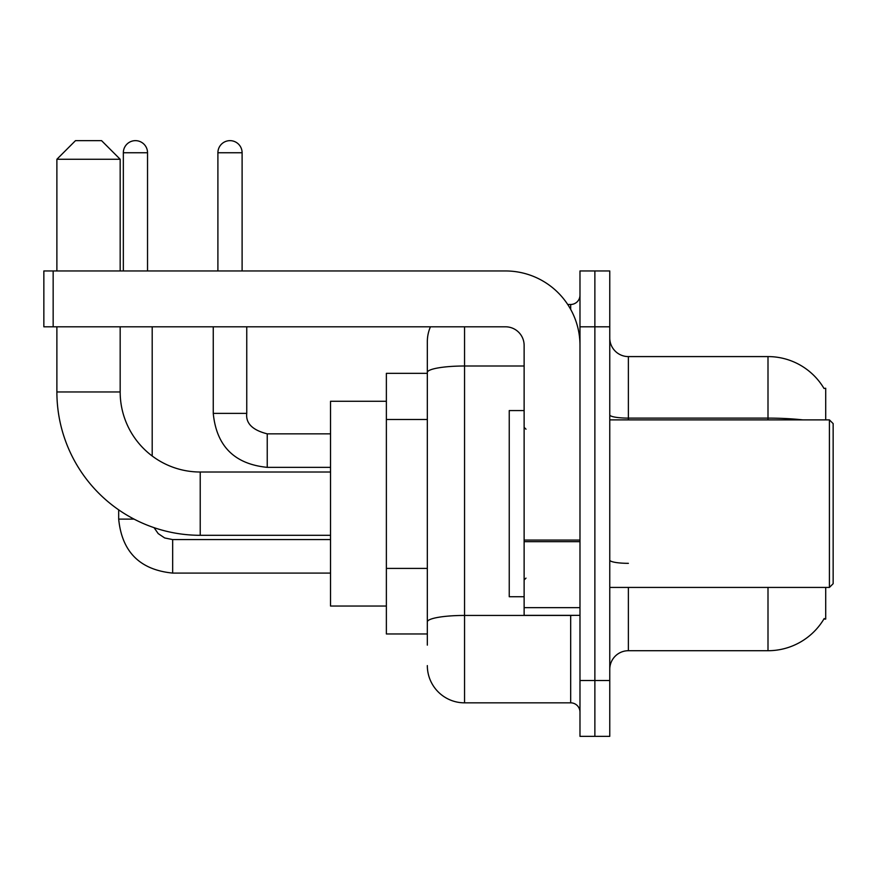 <?xml version="1.0" encoding="UTF-8"?>
<svg xmlns="http://www.w3.org/2000/svg" width="877" height="877" viewBox="0 0 877 877"><rect width="100%" height="100%" fill="white"/><g stroke="black" fill="none" stroke-linecap="round" stroke-linejoin="round"><path stroke-width="1.32" d="M825.706 419.886L825.706 388.237L824.007 388.467A65.15 65.15 0 0 0 768 356.588A65.15 65.15 0 0 1 823.876 388.237A65.15 65.15 0 0 0 768 356.588L628.381 356.588A18.614 18.614 0 0 1 609.767 337.974A18.614 18.614 0 0 0 628.381 356.588L628.381 419.886M825.706 587.426L825.706 619.074L823.876 619.074L824.205 618.515A65.15 65.15 0 0 1 768 650.712L628.381 650.712A18.614 18.614 0 0 0 609.767 669.337M427.329 645.132L427.329 372.462L427.329 373.35L386.373 373.35L386.373 633.961L427.329 633.961M594.869 680.497L594.869 736.351L609.767 736.351L609.767 680.497L594.869 680.497L594.869 736.351L579.982 736.351L579.982 680.497L594.869 680.497L594.869 326.803L594.869 680.497M579.982 680.497L579.982 270.96L594.869 270.96L594.869 326.803L594.869 270.96L609.767 270.96L609.767 680.497M464.558 326.803L464.558 702.839L570.675 702.839L570.675 615.347M567.704 304.472L570.675 304.472A9.307 9.307 0 0 0 579.982 295.165M427.329 408.32L427.329 341.701A37.229 37.229 0 0 1 430.443 326.803M427.329 628.381L427.329 579.587M524.128 366.005L464.558 366.005A37.229 6.468 180 0 0 427.329 372.462L427.329 341.701M579.982 712.146A9.307 9.307 0 0 0 570.675 702.839M464.558 702.839A37.229 37.229 0 0 1 427.329 665.61M330.53 535.299L200.219 535.299A143.335 143.335 0 0 1 56.884 391.964L56.884 326.803M200.219 535.299L200.219 472.012A80.048 80.048 0 0 1 120.171 391.964L120.171 326.803M75.499 140.649L101.557 140.649L120.171 159.263L56.884 159.263L75.499 140.649M120.171 270.96L120.171 159.263M56.884 270.96L56.884 159.263M386.373 401.271L330.53 401.271L330.53 606.04L386.373 606.04M123.339 270.96L123.339 152.751A12.103 12.103 0 0 1 135.442 140.649A12.103 12.103 0 0 1 147.533 152.751L147.533 270.96M152.192 455.996L152.192 326.803M134.038 519.107L118.68 519.107L118.68 509.855M217.902 270.96L217.902 152.751A12.103 12.103 0 0 1 230.004 140.649A12.103 12.103 0 0 1 242.107 152.751L242.107 270.96M213.254 326.803L213.254 413.374L246.755 413.374L246.755 326.803M579.982 615.347L524.128 615.347L524.128 540.068L579.982 540.068M579.982 345.417A74.457 74.457 0 0 0 505.514 270.96L53.157 270.96L53.157 326.803L505.514 326.803A18.614 18.614 0 0 1 524.128 345.417L524.128 540.068M53.157 326.803L43.85 326.803L43.85 270.96L53.157 270.96M829.423 419.886L833.15 423.613L833.15 583.698L829.423 587.426L829.423 419.886L609.767 419.886M524.128 410.579L509.241 410.579L509.241 596.733L524.128 596.733M427.329 419.491L386.373 419.491M427.329 568.417L386.373 568.417M628.381 587.426L628.381 650.712M768 650.712L768 587.426M824.007 388.467A65.15 65.15 0 0 0 768 356.588L768 418.121L628.381 418.121A18.614 3.234 0 0 1 609.767 414.887M802.904 419.886A65.15 11.313 180 0 0 768 418.121L768 419.886M609.767 326.803L579.982 326.803M628.381 563.33A18.614 3.234 -0 0 1 609.767 560.096M573.909 615.347A9.307 1.611 0 0 1 570.675 615.446L464.558 615.446A37.229 6.468 180 0 0 427.329 621.914M570.675 309.373L570.675 304.472M56.884 391.964L120.171 391.964M330.53 573.087L172.67 573.087C139.914 569.853 121.925 551.863 118.68 519.107C121.925 551.863 139.914 569.853 172.67 573.087L172.67 539.618M123.339 152.751L147.533 152.751M330.53 467.353L267.233 467.353C234.488 464.119 216.487 446.119 213.254 413.374C216.487 446.119 234.488 464.119 267.233 467.353L267.233 433.874M217.902 152.751L242.107 152.751M579.982 541.69L524.128 541.69M524.128 607.651L579.982 607.651M330.53 472.012L200.219 472.012M154.067 527.669L158.189 533.589L164.679 537.963L172.67 539.585L164.679 537.963L158.189 533.589L154.067 527.669M330.53 539.585L172.67 539.585M246.755 413.374C245.637 423.295 252.455 430.125 267.233 433.841C252.455 430.125 245.637 423.295 246.755 413.374C245.637 423.295 252.455 430.125 267.233 433.841L330.53 433.841M213.254 413.374C216.487 446.119 234.488 464.119 267.233 467.353M609.767 587.426L829.423 587.426M525.992 429.193L524.128 427.329M525.992 578.118L524.128 579.982"/></g></svg>
